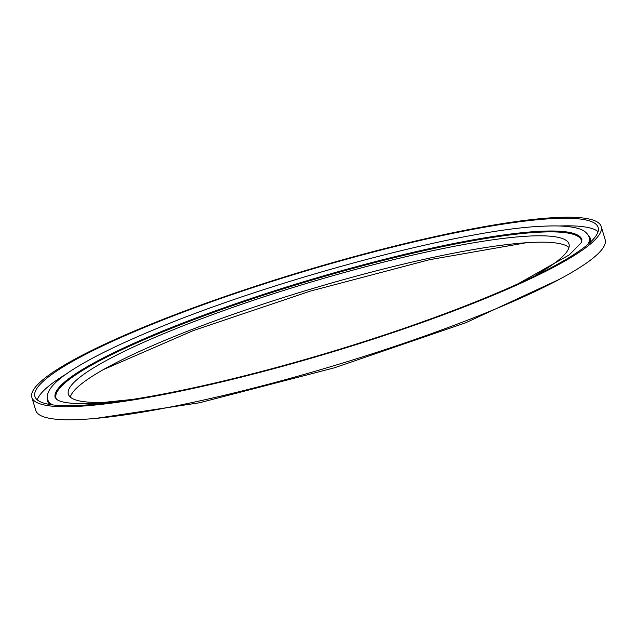 <?xml version="1.0" encoding="UTF-8"?>
<svg xmlns="http://www.w3.org/2000/svg" width="637" height="637" viewBox="0 0 637 637"><rect width="100%" height="100%" fill="white"/><g stroke="black" fill="none" stroke-linecap="round" stroke-linejoin="round"><path stroke-width="0.96" d="M555.448 217.559A297.224 42.838 163.3 0 1 601.232 226.557A297.224 42.838 163.3 0 1 403.428 329.05A297.224 42.838 163.3 0 1 77.634 406.382A297.224 42.838 163.3 0 1 31.85 397.384A297.224 42.838 163.3 0 1 229.654 294.891A297.224 42.838 163.3 0 1 555.448 217.559M601.232 226.557L605.15 239.616A297.224 42.838 163.3 0 1 407.346 342.109A297.224 42.838 163.3 0 1 81.552 419.441A297.224 42.838 163.3 0 1 35.768 410.443L31.85 397.384M37.296 399.885A294.023 42.376 163.3 0 1 66.734 373.704M80.206 405.363A294.023 42.376 163.3 0 1 34.916 396.461A294.023 42.376 163.3 0 1 230.594 295.074A294.023 42.376 163.3 0 1 552.876 218.579A294.023 42.376 163.3 0 1 598.159 227.481A294.023 42.376 163.3 0 1 402.488 328.867A294.023 42.376 163.3 0 1 80.206 405.363M112.916 401.859A261.337 37.671 163.3 0 1 108.624 402.122A261.337 37.671 163.3 0 1 68.366 394.207A261.337 37.671 163.3 0 1 242.291 304.088A261.337 37.671 163.3 0 1 528.742 236.096A261.337 37.671 163.3 0 1 568.992 244.011A261.337 37.671 163.3 0 1 536.02 274.921M70.309 397.098A261.337 37.671 163.3 0 1 254.832 306.859A261.337 37.671 163.3 0 1 530.653 242.474A261.337 37.671 163.3 0 1 568.968 247.49M559.079 225.992A294.023 42.376 163.3 0 1 598.063 231.645M581.708 241.718A274.3 39.534 -16.7 0 0 539.228 232.194A274.3 39.534 -16.7 0 0 234.679 304.9A274.3 39.534 -16.7 0 0 56.494 399.288M55.196 397.679A274.953 39.629 163.3 0 1 238.334 302.87A274.953 39.629 163.3 0 1 539.571 231.374A274.953 39.629 163.3 0 1 581.907 239.663M52.863 404.917A282.645 40.736 163.3 0 1 47.823 399.877L47.91 400.179A282.645 40.736 -16.7 0 0 52.21 404.837M50.084 404.527A283.29 40.832 163.3 0 1 47.425 397.536M588.341 243.987A282.645 40.736 -16.7 0 0 589.36 237.736L589.273 237.434A282.645 40.736 163.3 0 1 587.84 244.417M132.544 399.415L94.252 403.372C74.728 404.2 62.426 403.022 57.346 399.853L55.188 397.663A274.953 39.629 163.3 0 1 238.174 302.854A274.953 39.629 163.3 0 1 539.555 231.319A274.953 39.629 163.3 0 1 581.907 239.639L581.31 242.649L569.175 254.951L518.247 283.704M588.317 235.26A283.29 40.832 163.3 0 1 589.942 242.562M559.326 279.356L465.703 322.784L334.234 367.86L199.485 402.783L95.9 418.39M589.273 237.434C587.473 232.895 583.731 229.909 578.03 228.468C569.996 226.143 558.131 225.402 542.445 226.254C462.773 229.145 269.029 280.965 152.052 330.515C119.605 344.044 94.236 356.425 75.93 367.668C54.384 380.783 45.02 391.516 47.823 399.877M526.361 242.729L429.585 259.681L310.307 291.133L193.401 330.539L103.274 369.659"/></g></svg>
